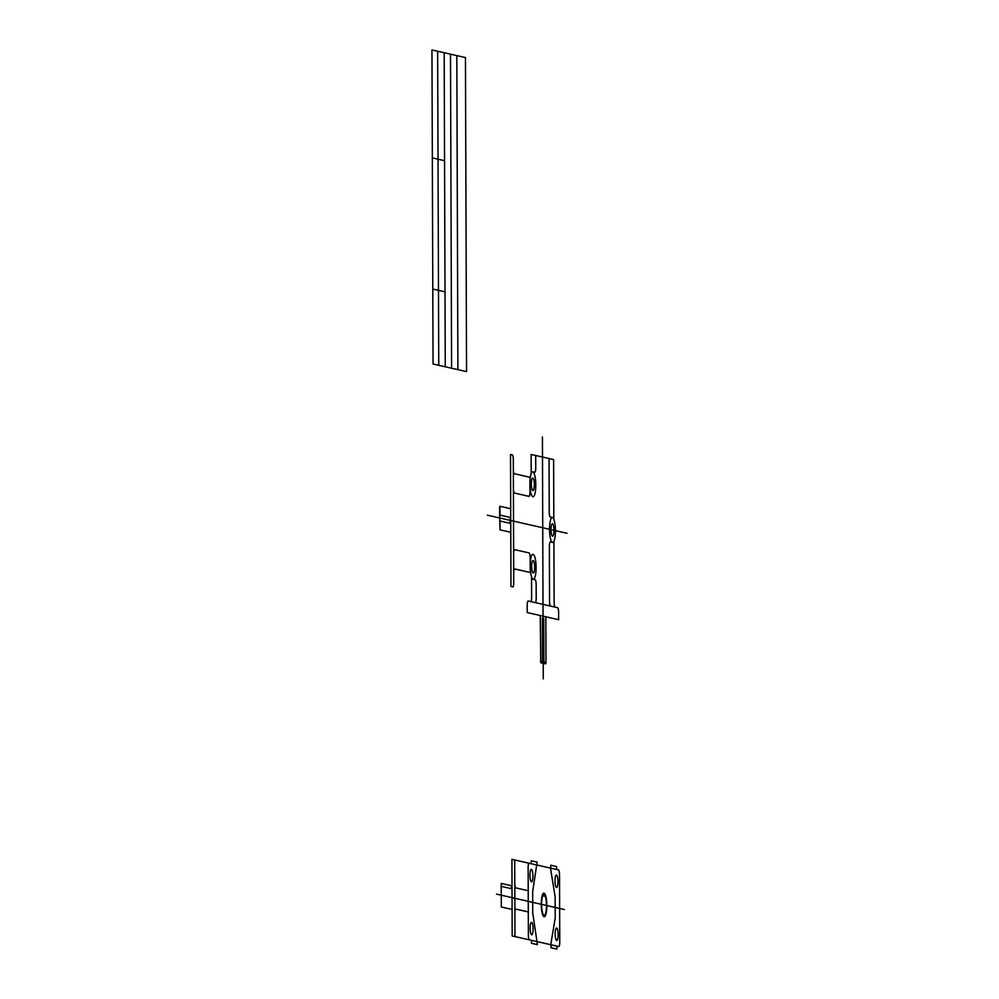 <?xml version="1.0" encoding="UTF-8"?>
<svg xmlns="http://www.w3.org/2000/svg" width="999" height="999" viewBox="0 0 999 999"><rect width="100%" height="100%" fill="white"/><g stroke="black" fill="none" stroke-linecap="round" stroke-linejoin="round"><path stroke-width="1.5" d="M550.611 606.093L557.542 607.679A4.421 1.036 89 0 1 558.603 612.312L558.628 619.692L527.235 612.562L527.21 605.182A4.421 1.036 89 0 1 528.234 601.011L550.611 606.093A4.421 1.036 89 0 1 549.55 601.448L549.363 546.153A4.421 1.036 89 0 1 550.387 541.982L552.522 542.469M555.169 607.13A4.421 1.036 89 0 1 554.12 602.484L553.908 541.308M540.259 615.521L540.771 662.749L545.641 663.848L545.991 662.449L545.829 616.783M510.776 532.28L499.999 529.832L499.575 507.654L499.912 506.256L510.701 508.703M513.636 553.821L513.736 582.717A4.421 1.036 89 0 1 512.712 586.888L510.964 586.488L510.501 454.483L512.25 454.882A4.421 1.036 89 0 1 513.311 459.528L513.636 553.821A4.421 1.036 89 0 1 514.66 549.65L529.108 552.922A4.421 1.036 89 0 1 530.157 557.567L530.194 566.133M543.269 678.908L542.42 437M567.045 533.279L487.425 515.197M552.435 517.482A12.512 2.947 89 0 1 555.044 536.8A12.512 2.947 89 0 1 549.937 535.639A12.512 2.947 89 0 1 552.435 517.482L550.299 516.995A4.421 1.036 89 0 1 549.238 512.35L549.05 458.529M533.091 554.308A12.512 2.947 89 0 1 535.714 573.626A12.512 2.947 89 0 1 530.606 572.464A12.512 2.947 89 0 1 533.091 554.308M532.804 471.803A12.512 2.947 89 0 1 535.427 491.121A12.512 2.947 89 0 1 530.319 489.96A12.512 2.947 89 0 1 532.804 471.803L534.715 472.24A4.421 1.036 89 0 0 535.739 468.069L535.701 455.494M552.447 523.726A6.256 1.474 89 0 1 553.758 533.391A6.256 1.474 89 0 1 551.211 532.804A6.256 1.474 89 0 1 552.447 523.726M533.116 560.551A6.256 1.474 89 0 1 534.428 570.217A6.256 1.474 89 0 1 531.88 569.63A6.256 1.474 89 0 1 533.116 560.551M532.829 478.046A6.256 1.474 89 0 1 534.14 487.712A6.256 1.474 89 0 1 531.58 487.125A6.256 1.474 89 0 1 532.829 478.046M530.294 477.36L514.398 473.738A4.421 1.036 89 0 1 513.336 469.093M530.619 572.589L514.722 568.968A4.421 1.036 89 0 0 513.698 573.151M553.821 519.268L553.621 459.577L531.131 454.458L531.206 473.476M530.606 601.548A4.421 1.036 89 0 0 531.63 597.377L531.568 576.885M535.177 602.584A4.421 1.036 89 0 0 536.201 598.413L536.151 584.365A4.421 1.036 89 0 0 535.089 579.72L533.179 579.295M529.907 483.628L529.932 492.182A4.421 1.036 89 0 1 528.908 496.353L514.46 493.069A4.421 1.036 89 0 1 513.411 488.424M499.999 529.832L499.975 520.991M545.991 662.449L543.893 661.975M558.728 946.528L512.187 935.951L511.925 859.34L558.453 869.917A4.421 1.036 89 0 1 559.515 874.562L559.752 942.357A4.421 1.036 89 0 1 558.728 946.528M529.42 939.872A4.421 1.036 89 0 1 528.371 935.226L528.134 867.432A4.421 1.036 89 0 1 529.158 863.261M544.005 893.131A11.801 2.772 89 0 1 546.478 911.35A11.801 2.772 89 0 1 541.658 910.264A11.801 2.772 89 0 1 544.005 893.131M544.018 894.617A10.315 2.423 89 0 1 546.178 910.551A10.315 2.423 89 0 1 541.957 909.59A10.315 2.423 89 0 1 544.018 894.617M556.455 875.024A6.256 1.474 89 0 1 557.767 884.677A6.256 1.474 89 0 1 555.219 884.103A6.256 1.474 89 0 1 556.455 875.024M556.643 928.009A6.256 1.474 89 0 1 557.954 937.674A6.256 1.474 89 0 1 555.394 937.087A6.256 1.474 89 0 1 556.643 928.009M531.605 922.314A6.256 1.474 89 0 1 532.917 931.98A6.256 1.474 89 0 1 530.357 931.405A6.256 1.474 89 0 1 531.605 922.314M531.418 869.33A6.256 1.474 89 0 1 532.729 878.995A6.256 1.474 89 0 1 530.169 878.408A6.256 1.474 89 0 1 531.418 869.33M556.868 946.103L556.88 949.05L550.986 947.714L550.973 944.767M556.605 869.492L556.593 866.545L550.699 865.209L550.711 868.156M531.493 940.334L531.505 943.281L537.412 944.629L532.742 912.949L532.667 891.732L537.112 862.125L531.218 860.776L531.231 863.723M514.972 936.587L514.697 859.977M528.284 911.937L515.909 909.127A4.421 1.036 89 0 0 514.885 913.298M528.209 890.721L515.846 887.911A4.421 1.036 89 0 1 514.785 883.266M550.749 944.717L555.219 918.056L555.144 896.84L550.486 868.106M512.012 885.863L501.236 883.416L501.311 906.98L501.236 883.416M512.1 909.427L501.311 906.98M543.906 663.461L543.743 618.668L542.357 618.356L542.507 663.136M542.507 661.663L540.422 661.188M499.625 520.904L510.189 523.314L510.177 517.42L499.6 515.009M499.95 515.097L499.912 506.256M511.463 885.738L511.463 888.685L500.899 886.275M544.705 893.668L544.717 896.24L543.331 895.916L543.319 893.343M564.385 909.54L496.515 894.117M466.545 371.616L465.447 57.555L431.955 49.95L433.054 364.011L466.545 371.616M457.904 369.655L456.818 55.594M451.585 368.219L450.499 54.158M445.267 366.783L444.18 52.722M438.748 365.297L437.649 51.236M445.017 291.845L432.792 289.061M444.555 160.689L432.342 157.904"/></g></svg>
